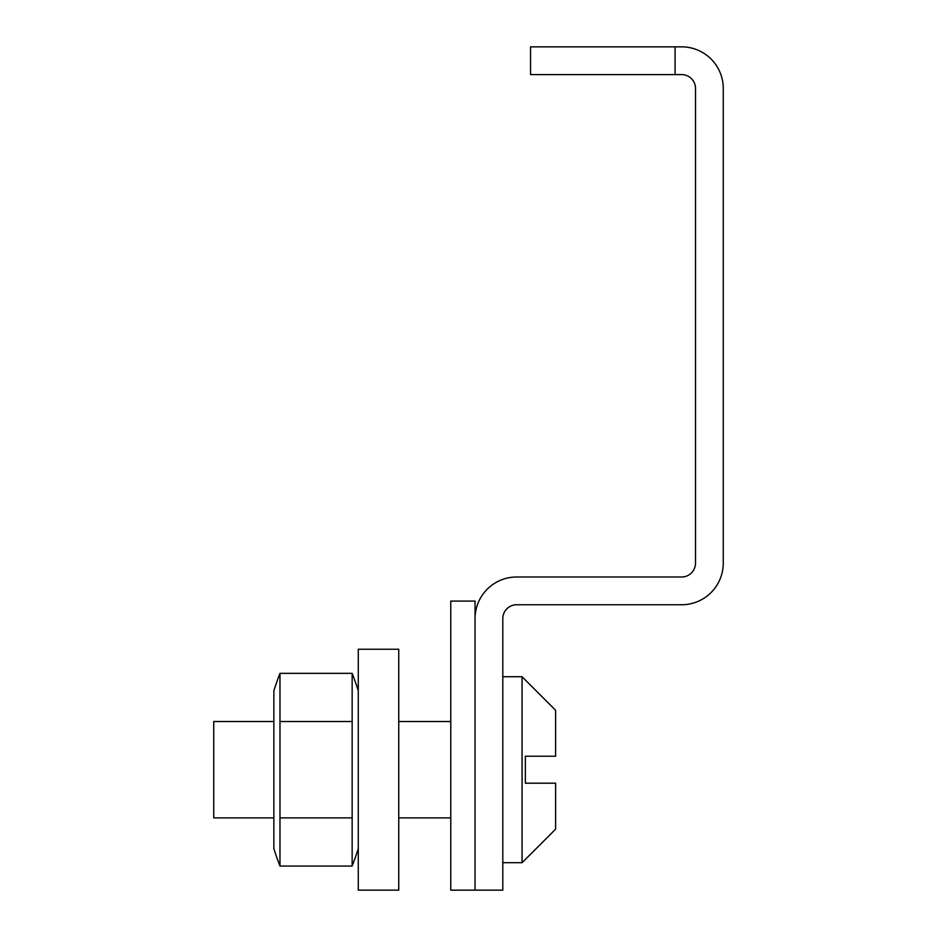 <?xml version="1.0" encoding="UTF-8"?>
<svg xmlns="http://www.w3.org/2000/svg" width="937" height="937" viewBox="0 0 937 937"><rect width="100%" height="100%" fill="white"/><g stroke="black" fill="none" stroke-linecap="round" stroke-linejoin="round"><path stroke-width="1.41" d="M695.512 88.476L695.512 563.125A13.879 13.879 0 0 1 681.632 576.993L516.674 576.993A41.626 41.626 0 0 0 475.047 618.619L475.047 890.15L502.806 890.15L502.806 618.619A13.879 13.879 0 0 1 516.674 604.752L681.632 604.752A41.626 41.626 0 0 0 723.259 563.125L723.259 88.476A41.626 41.626 0 0 0 681.632 46.85L530.553 46.85L530.553 74.597L681.632 74.597A13.879 13.879 0 0 1 695.512 88.476M450.767 890.15L450.767 601.086L475.047 601.086L475.047 890.15L450.767 890.15M555.606 783.191L555.606 829.163L555.606 783.191L525.352 783.191L525.352 756.218L555.606 756.218L555.606 710.258L555.606 756.218L547.723 756.218M273.862 721.525L213.741 721.525L213.741 817.884L273.862 817.884M535.367 783.191L538.494 783.191M279.976 721.525L279.976 866.057A305.731 305.731 0 0 1 273.862 848.711L273.862 690.698A305.731 305.731 0 0 1 279.976 673.352L279.976 721.525L352.148 721.525L352.148 866.057A305.731 305.731 0 0 0 358.274 848.711M358.274 690.698A305.731 305.731 0 0 0 352.148 673.352L352.148 721.525M352.148 673.352L279.976 673.352M279.976 817.884L352.148 817.884M279.976 866.057L352.148 866.057M358.274 649.259L358.274 890.15L398.74 890.15L398.74 649.259L358.274 649.259M675.085 46.85L675.085 74.597M502.806 862.684L522.073 862.684L522.073 676.725L555.606 710.258M398.74 817.884L450.767 817.884M398.74 721.525L450.767 721.525M502.806 676.725L522.073 676.725M522.073 862.684L555.606 829.163"/></g></svg>
